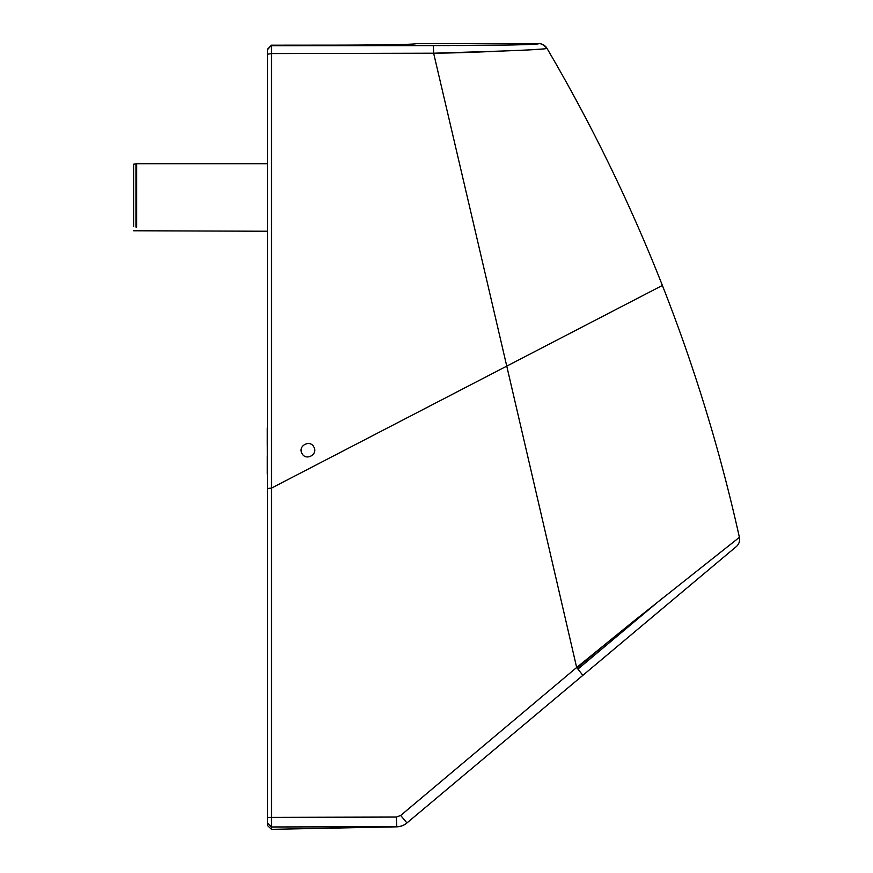 <?xml version="1.0" encoding="UTF-8"?>
<svg xmlns="http://www.w3.org/2000/svg" width="873" height="873" viewBox="0 0 873 873"><rect width="100%" height="100%" fill="white"/><g stroke="black" fill="none" stroke-linecap="round" stroke-linejoin="round"><path stroke-width="1.31" d="M313.844 446.998C318.394 454.429 305.812 461.315 302.003 453.469C297.453 446.038 310.035 439.152 313.844 446.998M267.422 60.946L267.422 147.384M396.549 826.742A16.205 16.194 -34 0 0 406.938 822.955A16.205 16.194 -34 0 1 396.549 826.742L271.47 826.971L271.47 829.35L396.724 826.84L396.342 817.052L400.674 815.469L576.66 667.496L633.634 621.227L739.398 537.332A1687.673 1687.673 0 0 0 662.389 285.438C630.066 203.398 591.588 124.359 546.945 48.31L546.945 48.31A9.45 9.45 -30.3 0 0 538.805 43.65A9.45 9.45 -23.4 0 1 546.945 48.31C546.64 48.964 535.16 49.739 512.506 50.623C496.999 51.18 464.501 52.947 433.63 53.209L271.47 53.569L267.422 54.235L267.422 49.248L271.47 45.189L335.33 45.134C379.166 45.112 416.825 44.414 415.93 43.65L477.367 43.65M503.808 50.983L433.63 53.209A9.45 0.578 89.9 0 0 433.063 45.603L271.47 45.702L271.47 826.971L267.422 822.933L267.422 825.454L271.47 829.35L267.422 825.454L267.422 49.248M267.422 630.961L267.422 655.568M267.422 656.867L267.422 809.631M267.422 535.902L267.422 624.61M267.422 49.75L271.47 45.189M396.342 817.052L267.422 817.39M271.47 826.971L371.963 826.786M429.549 791.233L428.97 791.724M426.33 793.928L414.544 803.826M410.19 807.481L409.404 808.136M400.674 815.469L406.938 822.955L582.858 675.342L576.66 667.496A5603.1 156.671 -102.9 0 0 506.755 366.125L271.47 488.116L267.422 488.476M543.617 48.943L527.838 49.968M526.397 50.045L514.503 50.547M512.702 50.623L506.744 50.863M505.762 50.896L504.419 50.95M478.284 43.65L538.805 43.65C537.801 44.359 540.016 41.206 546.945 48.31L546.389 47.469A9.45 9.45 0 0 0 538.805 43.65L538.783 43.715M588.151 670.89L736.255 546.629A9.45 9.45 -130 0 0 739.398 537.332L730.908 544.108M437.7 797.136L438.29 796.645M438.923 796.111L441.051 794.332M590.061 669.296L594.589 665.488M734.466 548.124L608.612 653.724M597.165 663.327L619.339 644.721M653.997 615.64L691.831 583.895M730.614 544.348L727.591 546.76M612.344 650.592L596.117 664.211M591.239 668.303L582.346 675.767M541.435 710.098L523.211 725.387M396.724 826.84A16.205 16.205 -130 0 0 406.807 823.053M135.948 163.797L135.948 167.922A4.049 3.557 0 0 1 136.657 167.867L136.657 163.731L133.602 164.211L133.602 226.685M267.422 435.005L267.422 425.206M267.422 476.833L267.291 434.743M267.291 456.426L267.291 474.072M267.291 427.868L267.291 445.623M434.067 45.603L433.073 45.603A9.45 0.578 89.9 0 1 433.63 53.209A5603.089 156.671 77.1 0 1 435.933 63.042M538.706 43.77L537.342 44.01M537.233 44.021L535.662 44.163M535.564 44.163L533.25 44.316M530.533 44.447L528.973 44.501M525.208 44.632L522.676 44.719M513.728 44.938L508.686 45.036M485.41 45.352L482.169 45.374M474.061 45.451L473.33 45.451M465.014 45.505L463.694 45.516M463.116 45.516L460.213 45.527M459.176 45.538L456.655 45.549M449.497 45.571L446.529 45.582M444.652 45.582L443.517 45.592M439.905 45.592L438.508 45.603M538.805 43.65L415.93 43.65L538.805 43.65C538.434 44.228 527.663 44.698 506.504 45.069L433.063 45.603M662.389 285.438L506.755 366.125A5603.089 156.671 -102.9 0 0 433.63 53.209M581.112 676.804L582.858 675.342L576.66 667.496M577.064 667.976L610.369 640.029L577.064 667.976M662.509 598.114L577.959 669.056L662.509 598.114M136.657 167.867L136.657 227.111M135.948 167.922L135.948 227.056M282.819 829.121L271.47 829.35L267.422 825.454M618.499 645.431L624.653 640.269M627.403 637.956L691.481 584.19M653.2 616.305L655.099 614.723M136.657 163.731L267.422 163.731M133.602 230.767L267.422 231.236"/></g></svg>
